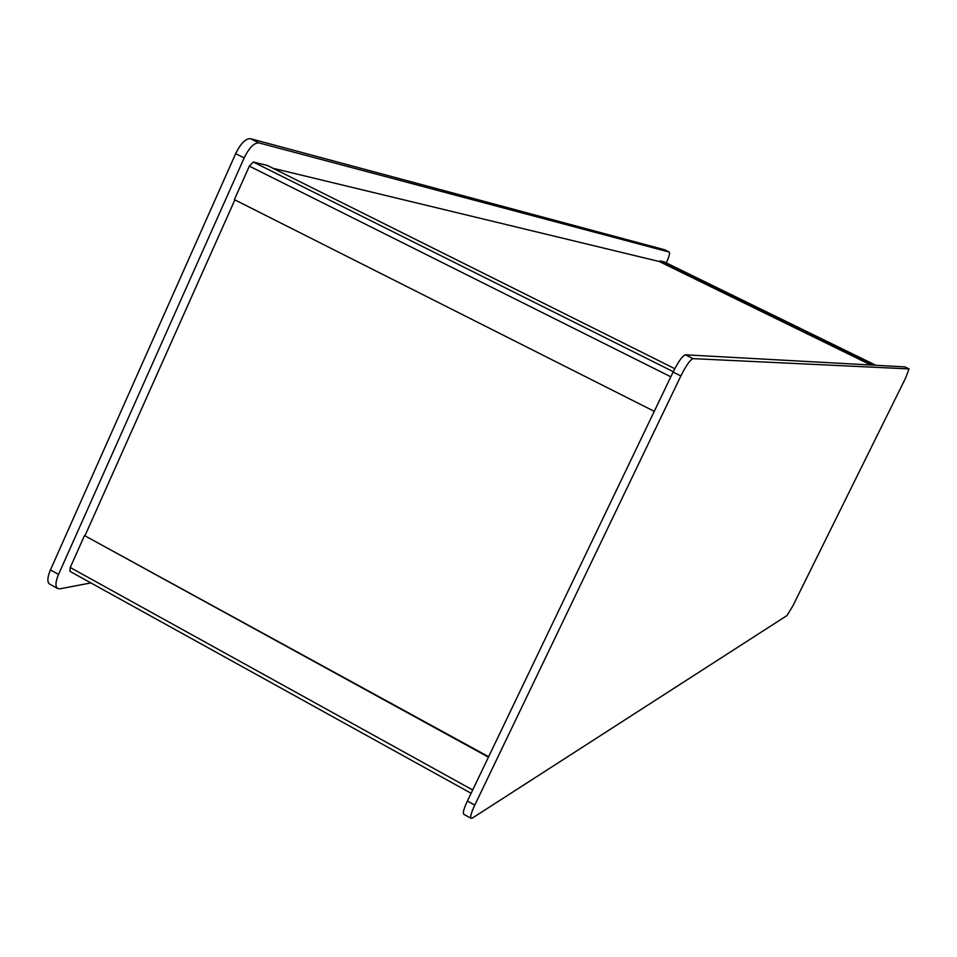 <?xml version="1.0" encoding="UTF-8"?>
<svg xmlns="http://www.w3.org/2000/svg" width="957" height="957" viewBox="0 0 957 957"><rect width="100%" height="100%" fill="white"/><g stroke="black" fill="none" stroke-linecap="round" stroke-linejoin="round"><path stroke-width="1.44" d="M680.858 375.945L474.78 805.124C471.394 812.361 470.114 816.74 470.94 818.247L472.375 818.068L787.037 615.518L792.994 605.637L905.573 378.111L909.03 368.912L693.095 358.648C690.272 359.581 686.193 365.347 680.858 375.945L673.094 372.07C678.429 361.483 682.52 355.729 685.379 354.808L904.855 366.878L909.03 368.912M474.78 805.124L467.399 801.033L673.094 372.07M467.399 801.033C464.013 808.27 462.745 812.649 463.595 814.168L463.942 814.359M873.394 365.143L659.983 260.866L664.254 261.907M654.265 411.331L234.393 199.63L249.334 166.135L253.318 162.032L267.302 165.429L674.793 368.696M870.99 365.012L659.588 261.692L659.983 260.866M659.636 261.596L273.056 168.3M70.579 571.449L69.909 571.317L70.244 567.501L84.491 535.573L488.441 757.154M488.644 756.724L84.491 535.573M234.86 199.869L85.089 535.489M90.879 582.921L59.884 588.83L57.336 588.352C55.171 586.139 55.578 581.497 58.544 574.415L244.167 157.917C249.191 147.761 254.084 142.737 258.857 142.868L669.254 252.074C669.96 253.306 669.158 256.452 666.85 261.524L666.216 262.864M49.967 584.249L49.262 583.866C47.072 581.641 47.467 576.987 50.434 569.917L235.649 153.67C240.674 143.514 245.59 138.514 250.387 138.657L664.445 249.729M693.095 358.648L685.379 354.808M875.846 365.287L664.206 261.883M249.334 166.135L670.821 376.819M253.318 162.032L673.285 371.687M472.686 789.992L70.244 567.501M50.434 569.917L58.544 574.415M235.649 153.67L244.167 157.917M250.387 138.657L258.857 142.868M664.29 249.645L669.063 251.978M470.94 818.247L463.595 814.168M69.909 571.317L471.107 793.281M49.262 583.866L57.336 588.352"/></g></svg>
